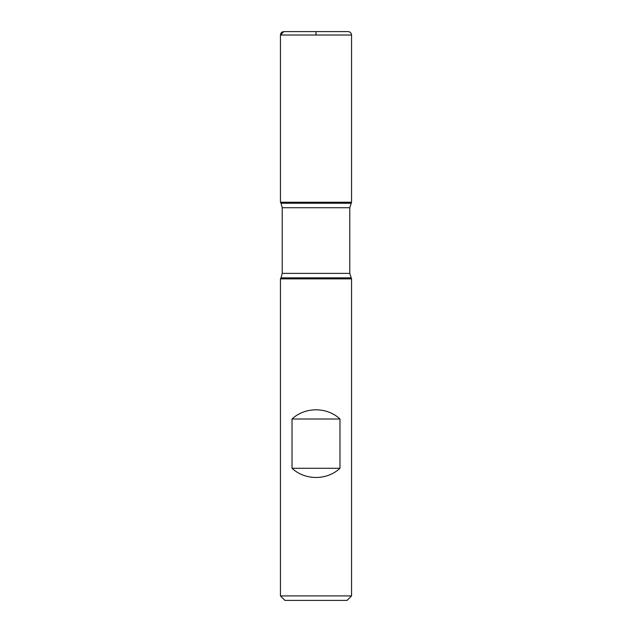 <?xml version="1.0" encoding="UTF-8"?>
<svg xmlns="http://www.w3.org/2000/svg" width="632" height="632" viewBox="0 0 632 632"><rect width="100%" height="100%" fill="white"/><g stroke="black" fill="none" stroke-linecap="round" stroke-linejoin="round"><path stroke-width="0.95" d="M351.55 278.87L280.45 278.87L280.45 595.921L351.55 595.921L351.55 278.87L349.773 273.38L349.773 207.723L351.55 202.24L280.45 202.24L351.55 202.24L351.55 35.013L280.45 35.013L280.45 202.24L316 202.24M292.031 468.28C304.987 480.533 327.013 480.533 339.969 468.28L339.969 419.008C327.013 406.755 304.987 406.755 292.031 419.008L292.031 468.28L339.969 468.28M350.973 203.243L281.027 203.243L280.45 202.24L280.45 35.013C280.655 32.943 281.793 31.805 283.863 31.6L348.137 31.6C350.207 31.805 351.345 32.943 351.55 35.013M351.55 595.921L347.071 600.4L284.929 600.4L280.45 595.921M292.031 419.008L339.969 419.008M316 35.013L316 31.6L283.863 31.6L280.45 35.013M350.973 277.859L281.027 277.859L280.45 278.87M349.773 207.723L282.228 207.723L282.228 273.38L349.773 273.38M282.228 273.38L281.027 277.859M281.027 203.243L282.228 207.723"/></g></svg>

